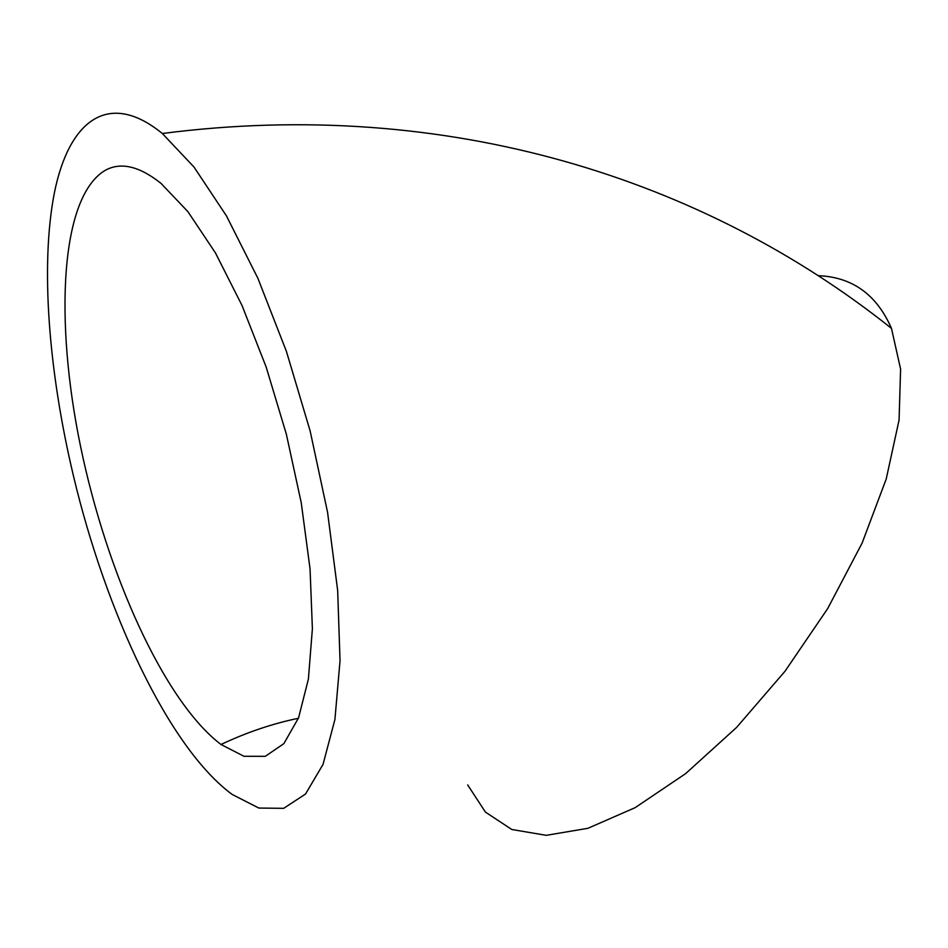 <?xml version="1.0" encoding="UTF-8"?>
<svg xmlns="http://www.w3.org/2000/svg" width="948" height="948" viewBox="0 0 948 948"><rect width="100%" height="100%" fill="white"/><g stroke="black" fill="none" stroke-linecap="round" stroke-linejoin="round"><path stroke-width="1.42" d="M73.423 475.778C105.892 612.491 168.993 748.043 232.224 794.471L258.828 808.052L283.677 808.336L305.529 794.021L323.043 764.372L334.917 719.52L340.036 660.72L337.666 590.426L327.57 512.323L310.138 430.961L286.403 351.341L257.88 278.274L226.43 215.848L193.984 167.026L162.333 133.502C108.048 89.219 68.742 121.32 54.38 192.847C40.207 265.393 48.621 371.58 73.423 475.778M467.672 784.92L485.435 812.104L511.766 829.488L546.249 835.33L587.902 828.303L635.124 807.672L685.641 773.615L736.632 727.377L785.003 671.255L827.699 608.557L862.076 543.157L886.202 479.084L899.071 420.059L900.6 369.116L891.476 328.387C876.722 294.603 852.323 277.041 818.278 275.678M104.849 170.557C60.316 197.48 54.415 320.4 80.592 446.579C106.733 572.936 163.874 701.129 221.002 744.488L243.968 756.279L265.286 756.326L283.855 743.659L298.573 717.826L308.384 679.124L312.39 628.761L310.055 568.954L301.251 502.819L286.343 434.148L266.175 367.066L242.036 305.517L215.421 252.879L187.929 211.677L161.065 183.426C139.166 165.983 120.42 161.693 104.849 170.557M162.333 133.502C447.598 96.649 704.174 178.911 891.476 328.387M221.002 744.488C246.681 732.377 272.479 723.644 298.395 718.288"/></g></svg>
